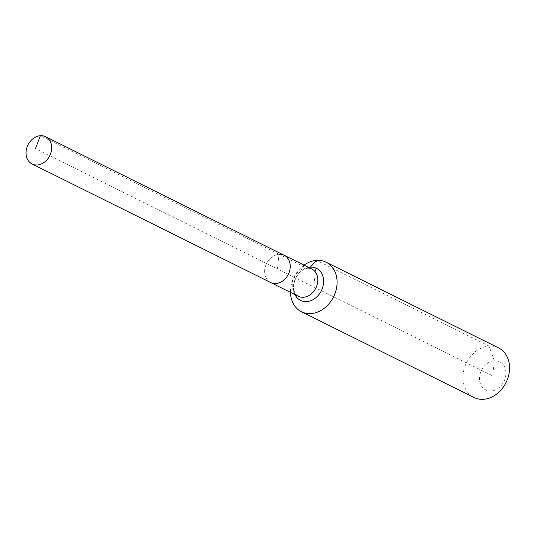 <?xml version="1.0" encoding="UTF-8"?>
<svg xmlns="http://www.w3.org/2000/svg" width="535" height="535" viewBox="0 0 535 535"><rect width="100%" height="100%" fill="white"/><g stroke="black" fill="none" stroke-linecap="round" stroke-linejoin="round"><path stroke-width="0.4" stroke-dasharray="2.67 2.01" d="M284.192 255.275A15.214 12.151 -63.6 0 0 278.962 254.265A15.214 12.151 -63.6 0 0 265.333 266.57A15.214 12.151 -63.6 0 0 270.65 282.527A15.214 12.151 -63.6 0 1 265.333 266.57A15.214 12.151 -63.6 0 1 278.962 254.265L277.424 268.904L35.444 148.65M309.491 267.848A9.222 5.029 -93.9 0 1 306.555 267.981L278.962 254.265L277.424 268.904L492.722 375.898L494.307 360.817A15.675 12.519 -63.6 0 0 479.614 376.78A15.675 12.519 -63.6 0 0 491.137 390.978A15.675 12.519 -63.6 0 0 505.836 375.015A15.675 12.519 -63.6 0 0 494.307 360.817L489.057 346.078A27.666 22.095 -63.6 0 0 464.28 368.448A27.666 22.095 -63.6 0 0 473.95 397.465M304.034 265.133A27.666 22.095 -63.6 0 0 290.492 292.391M498.573 347.91A27.666 22.095 -63.6 0 0 489.057 346.078L316.586 260.364L313.791 286.974M278.962 254.265L40.379 135.703M306.555 267.981A15.214 12.151 -63.6 0 0 292.297 283.476A15.214 12.151 -63.6 0 0 298.249 296.243C295.2 293.267 294.217 295.119 293.755 284.961C295.233 274.963 303.639 265.668 311.791 268.991A15.214 12.151 -63.6 0 0 306.555 267.981M308.541 267.373A17.916 14.311 -63.6 0 0 293.548 285.376A17.916 14.311 -63.6 0 0 294.999 294.631"/><path stroke-width="0.8" d="M40.379 135.703A15.214 12.151 -63.6 0 0 26.75 148.008A15.214 12.151 -63.6 0 0 32.073 163.964A15.214 12.151 -63.6 0 0 37.303 164.974A15.214 12.151 -63.6 0 0 50.932 152.669A15.214 12.151 -63.6 0 0 45.615 136.713A15.214 12.151 -63.6 0 0 40.379 135.703L35.444 148.65M32.073 163.964L270.65 282.527A15.214 12.151 -63.6 0 0 275.886 283.537A15.214 12.151 -63.6 0 0 289.515 271.232A15.214 12.151 -63.6 0 0 284.192 255.275L311.791 268.991A15.214 12.151 -63.6 0 1 317.743 281.758A15.214 12.151 -63.6 0 1 303.479 297.253A15.214 12.151 -63.6 0 1 298.249 296.243L270.65 282.527A15.214 12.151 -63.6 0 0 275.886 283.537A15.214 12.151 -63.6 0 0 289.515 271.232A15.214 12.151 -63.6 0 0 284.192 255.275A15.214 12.151 -63.6 0 0 278.962 254.265M290.492 292.391A27.666 22.095 -63.6 0 0 301.472 311.751L473.95 397.465A27.666 22.095 -63.6 0 0 483.466 399.297A27.666 22.095 -63.6 0 0 508.243 376.928A27.666 22.095 -63.6 0 0 498.573 347.91L326.103 262.197A27.666 22.095 -63.6 0 0 316.586 260.364A27.666 22.095 -63.6 0 0 304.034 265.133M301.472 311.751A27.666 22.095 -63.6 0 0 310.989 313.584A27.666 22.095 -63.6 0 0 335.773 291.214A27.666 22.095 -63.6 0 0 326.103 262.197M316.586 260.364L310.347 267.132A9.222 5.029 -93.9 0 1 309.491 267.848M294.999 294.631A17.916 14.311 -63.6 0 0 306.722 301.6A17.916 14.311 -63.6 0 0 323.521 283.356A17.916 14.311 -63.6 0 0 310.347 267.132A17.916 14.311 -63.6 0 0 308.541 267.373M284.192 255.275L45.615 136.713"/></g></svg>
